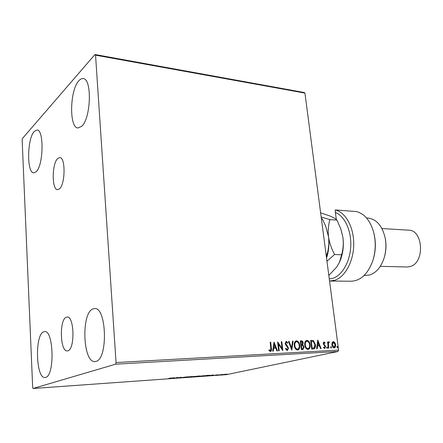 <?xml version="1.0" encoding="UTF-8"?>
<svg xmlns="http://www.w3.org/2000/svg" width="443" height="443" viewBox="0 0 443 443"><rect width="100%" height="100%" fill="white"/><g stroke="black" fill="none" stroke-linecap="round" stroke-linejoin="round"><path stroke-width="0.66" d="M67.962 350.784C75.155 349.029 74.274 315.837 67.126 317.027L66.179 317.26C59.146 319.791 60.121 351.947 67.275 350.928L67.962 350.784M59.368 188.934C65.354 184.593 65.702 157.193 59.788 157.553L57.745 158.45C51.859 163.428 51.665 189.936 57.551 189.665L59.368 188.934M34.266 131.405L37.013 129.993C44.195 129.539 43.469 165.676 36.138 171.762L33.762 172.859C26.635 173.141 27.095 138.604 34.266 131.405M92.808 308.97L94.509 308.566C106.613 306.611 108.258 359.029 96.004 361.383L95.001 361.566C82.874 363.149 80.98 313.229 92.808 308.97M43.552 331.868L44.605 331.608C53.708 329.825 54.882 375.753 45.662 377.381L45.048 377.502C35.927 378.92 34.62 334.93 43.552 331.868M78.887 80.709C80.321 79.087 81.75 78.383 83.162 78.588C92.222 78.566 90.992 118.442 81.673 126.333L77.968 127.988C69.003 127.883 69.772 90.034 78.887 80.709M296.744 340.938L296.456 341.714M294.811 345.091L294.34 345.845M332.084 342.638L333.324 341.542L334.825 342.5L335.606 344.687C335.833 346.293 335.423 347.384 334.376 347.965L334.16 347.993C332.854 347.689 332.095 346.647 331.873 344.875L332.084 342.638M328.346 348.192L327.543 341.93L328.058 341.902L328.174 342.827L328.933 341.752L329.354 341.946L329.193 342.622L328.894 342.533L328.396 343.906L328.861 348.165L328.346 348.192M323.955 341.99L325.068 342.832L324.83 343.386L324.021 342.771L323.695 343.63L325.55 346.625L324.819 348.486L323.512 347.705L323.739 347.107L324.614 347.716L325.035 346.686L323.18 343.685L323.717 342.046M313.312 349.001L311.711 349.084L310.637 340.385L313.356 340.573L315.416 344.626C315.776 346.775 315.239 348.215 313.816 348.934L313.312 349.001M301.356 349.643L300.299 340.855L301.29 340.811C302.364 340.828 302.99 341.525 303.162 342.904L302.735 344.798L304.108 346.985L302.984 349.538L301.356 349.643M291.81 350.153L288.471 341.392L289.074 341.365L291.605 348.004L292.546 341.204L293.144 341.182L291.81 350.153M279.195 350.828L278.63 350.862L277.611 341.885L282.019 348.386L281.255 341.719L281.814 341.697L282.839 350.635L278.431 344.156L279.195 350.828M270.823 348.231L270.152 342.229L270.723 342.201L271.404 348.292C271.775 349.76 271.509 350.828 270.612 351.504L268.879 350.563L269.089 349.854L270.385 350.59L270.823 348.231M116.049 362.54L95.544 55.159L94.957 54.517L22.432 138.487L22.15 139.872L32.671 387.42L33.081 388.483L115.557 364.196L116.049 362.54L338.602 350.092L304.939 93.085L95.544 55.159M274.034 342.051L277.501 350.922L276.886 350.956L275.806 348.104L273.735 348.215L273.303 351.144L272.683 351.177L274.034 342.051M287.28 350.629L285.43 348.763L285.829 348.287L287.263 349.693L287.967 348.148L285.624 344.743L285.181 343.397L286.228 341.265L287.795 342.705L287.424 343.27L286.206 342.195L285.729 343.336L288.52 348.132L287.28 350.629M294.307 345.606C293.991 343.297 294.606 341.714 296.151 340.844L296.445 340.8C298.372 341.265 299.474 342.76 299.745 345.291C300.061 347.583 299.446 349.162 297.901 350.031L297.591 350.07C295.68 349.61 294.584 348.12 294.307 345.606M304.778 345.086C304.463 342.793 305.061 341.221 306.578 340.368L306.855 340.329C308.749 340.789 309.834 342.267 310.111 344.776C310.432 347.052 309.834 348.613 308.317 349.472L308.023 349.51C306.141 349.051 305.061 347.578 304.778 345.086M317.747 340.058L321.092 348.586L320.527 348.613L319.481 345.878L317.57 345.977L317.216 348.791L316.64 348.824L317.747 340.058M326.635 347.677L326.973 346.935L327.493 347.628L327.205 348.359L326.635 347.677M330.578 347.467L330.91 346.731L331.43 347.423L331.142 348.148L330.578 347.467M336.94 347.129L337.273 346.398L337.787 347.085L337.505 347.81L336.94 347.129M224.745 374.324L227.231 374.152L223.698 374.712L222.884 374.7L224.745 374.324M218.515 375.077L222.713 374.418L218.515 375.077M217.945 374.745L214.556 375.315L217.978 374.828M205.009 376.041L203.575 376.14L207.097 375.387L209.788 375.287L205.004 375.991M194.311 376.805L199.56 375.969L194.311 376.805M185.805 377.414L187.19 376.799L187.727 376.76L186.669 377.226L191.37 376.5L185.805 377.414M174.603 378.211L177.493 377.486L178.202 377.824L181.242 377.22L177.837 377.979L177.122 377.646L174.597 378.139M168.617 378.466L171.358 377.923L168.617 378.466M33.081 388.483L226.462 374.645L337.992 351.471L115.557 364.196M174.304 377.713L173.108 378.316L168.844 378.621L174.304 377.713M181.669 377.718L185.955 376.96L181.663 377.657M190.197 376.843L195.706 376.29L190.197 376.971M199.566 376.179L205.026 375.625L200.153 376.4L198.951 376.378L199.566 376.179M213.504 374.933L211.992 375.542L207.994 375.825L213.504 374.933M217.297 375.127L218.172 375.038L217.297 375.127M220.852 374.872L221.721 374.789L220.852 374.872M226.594 374.462L227.464 374.374L226.594 374.462M94.957 54.517L304.131 92.493L304.939 93.085M338.602 350.092L337.992 351.471M171.69 378.15L173.108 378.316M173.102 378.1L171.696 378.2M177.809 377.602L177.837 377.979M177.748 377.569L177.726 377.99M198.42 376.057L196.797 376.334L198.414 376.002M196.686 376.395L195.153 376.694L197.545 376.428L196.675 376.29M203.902 375.869L199.549 376.306L203.902 375.869M207.208 375.431L204.406 376.029L208.609 375.537L207.202 375.382M212.147 375.321L210.829 375.415L212.147 375.321M226.273 374.341L223.438 374.64L226.273 374.341M270.158 342.284L270.723 342.201M270.435 342.273L271.11 348.364L270.451 351.532M269.012 350.114L269.898 350.496M269.61 350.563L270.291 350.607M273.973 342.467L277.191 350.939M273.015 351.161L273.735 348.215M274.322 344.217L273.586 347.345L275.457 347.196L274.322 344.217L273.874 347.273L275.457 347.196M273.586 347.345L273.874 347.273M277.656 342.284L281.726 348.453L282.019 348.386M281.261 341.78L281.814 341.697M281.521 341.769L282.501 350.324M278.896 350.845L278.143 344.222L278.431 344.156M285.619 348.536L287.13 349.715M287.795 342.705L286.228 341.265M287.501 342.777L287.308 343.065M285.912 342.267L285.436 343.408L285.729 343.336M285.436 343.408L285.907 344.538L286.2 344.471M285.907 344.538L286.986 345.324M286.693 345.39L288.221 348.204L288.52 348.132M288.221 348.204L287.308 350.623M288.493 341.448L289.074 341.365M288.781 341.437L291.306 348.076L291.605 348.004M292.541 341.265L293.144 341.182M292.845 341.248L291.666 349.776M295.852 340.916L296.445 340.8M296.145 340.872C298.078 341.331 299.175 342.832 299.446 345.363L299.745 345.291M299.446 345.363C299.75 347.55 299.186 349.112 297.746 350.053M296.195 341.78L296.057 341.802C294.8 342.5 294.302 343.779 294.556 345.645C294.772 347.65 295.642 348.851 297.17 349.234L297.552 349.162M299.202 345.318C298.986 343.308 298.111 342.101 296.577 341.703L296.356 341.736C295.099 342.428 294.601 343.707 294.855 345.573C295.071 347.583 295.941 348.779 297.463 349.167L297.696 349.134C298.964 348.453 299.462 347.179 299.202 345.318M297.17 349.234L297.463 349.167M294.556 345.645L294.855 345.573M300.304 340.911L300.991 340.877C302.065 340.9 302.691 341.597 302.868 342.971L303.162 342.904M302.868 342.971L302.436 344.87L302.735 344.798M302.436 344.87L304.108 346.985M303.809 347.052L302.835 349.56M302.104 348.746L302.796 348.624L303.571 347.013L302.536 345.49L301.395 345.44L301.096 345.507L301.489 348.779L302.619 348.658M301.262 344.593L301.927 344.477L302.63 342.943L301.506 341.703L300.947 341.73L300.647 341.797L300.985 344.61L301.766 344.51M300.985 344.61L301.561 344.527M300.947 341.73L301.284 344.538M301.489 348.779L302.403 348.68M301.395 345.44L301.788 348.707M306.418 340.412L306.855 340.329M306.556 340.401C308.45 340.855 309.535 342.339 309.812 344.848L310.111 344.776M309.812 344.848C310.122 347.013 309.568 348.563 308.162 349.494M306.617 341.298L306.478 341.32C305.244 342.007 304.756 343.275 305.017 345.125C305.238 347.113 306.096 348.298 307.592 348.68L307.968 348.608M309.579 344.804C309.358 342.81 308.494 341.619 306.988 341.221L306.777 341.248C305.543 341.935 305.055 343.203 305.316 345.053C305.537 347.046 306.395 348.231 307.891 348.613L308.112 348.586C309.358 347.91 309.845 346.653 309.579 344.804M307.592 348.68L307.891 348.613M305.017 345.125L305.316 345.053M310.648 340.44L313.356 340.573M313.051 340.645L315.111 344.698L315.416 344.626M315.111 344.698C315.46 346.747 314.973 348.17 313.65 348.968M311.279 341.248L312.132 348.165L314.087 347.838L314.89 344.654L313.179 341.403L310.98 341.32L311.833 348.231L313.422 348.06M311.833 348.231L312.132 348.165M317.686 340.529L320.771 348.602M316.917 348.807L317.266 346.044L317.57 345.977M318.046 342.14L317.747 342.206L317.382 345.147L319.143 345.003L318.046 342.14L317.681 345.075L319.143 345.003M317.382 345.147L317.681 345.075M323.683 342.057L325.068 342.832M323.717 342.838L323.39 343.696L323.695 343.63M323.39 343.696L323.888 344.194M323.584 344.261L325.256 345.662M324.952 345.728L325.245 346.692L325.55 346.625M325.245 346.692L324.653 348.503M323.617 347.428L324.531 347.733M326.79 347.024L327.493 347.628M327.189 347.694L327.039 348.348M327.549 341.985L328.058 341.902M327.754 341.974L327.87 342.893L328.174 342.827M328.7 341.824L329.354 341.946M329.049 342.018L328.927 342.528M328.59 342.6L328.091 343.973L328.396 343.906M328.091 343.973L328.551 348.181M330.727 346.814L331.43 347.423M331.126 347.489L330.976 348.137M332.959 341.619L333.324 341.542M333.02 341.614L334.825 342.5M334.52 342.572L335.296 344.754L335.606 344.687M335.296 344.754L334.21 347.988M333.114 342.378L332.078 344.925L334.016 347.234M335.096 344.72L333.274 342.328L332.383 344.859L334.061 347.229L335.096 344.72M333.756 347.295L334.061 347.229M332.078 344.925L332.383 344.859M337.09 346.481L337.787 347.085M337.477 347.151L337.333 347.794M329.293 278.996L332.931 278.287C342.373 275.264 350.225 261.359 350.767 245.815C351.365 230.277 344.56 215.968 335.368 212.418L336.331 219.545M329.93 281.028L351.149 281.227C360.53 280.818 367.673 274.195 372.58 261.364C375.636 251.967 376.046 242.454 373.803 232.824C370.475 220.896 364.683 213.808 356.427 211.555L335.229 209.938C345.54 212.236 353.868 227.093 353.73 244.182C353.675 261.265 345.141 277.013 334.747 280.275L329.559 281.023M335.229 209.938L335.368 212.418M364.013 275.563L369.916 274.942C376.511 272.606 381.29 266.786 384.264 257.488C386.113 250.954 386.396 244.353 385.111 237.686C382.176 225.747 376.5 219.202 368.083 218.061L366.477 217.945M380.293 266.332L407.023 266.979L410.163 266.531C424.926 263.031 423.419 229.956 408.596 230.177L381.91 228.538M336.303 219.313L336.027 219.296M373.936 233.389L374.008 233.671C376.118 242.736 375.736 251.69 372.856 260.539L372.762 260.816M385.216 238.245L385.244 238.384C386.44 244.586 386.18 250.727 384.458 256.807L384.419 256.94M321.313 218.089L322.438 219.124L321.441 219.058M322.438 219.124L325.633 226.046L328.518 236.789C329.188 242.925 328.695 248.744 327.05 254.254L326.048 254.221M327.05 254.254L326.474 257.51M325.804 226.478L328.518 236.789C329.426 244.165 328.772 251.253 326.552 258.064M326.962 261.204L334.615 254.515C331.536 248.938 329.503 243.03 328.518 236.789C327.853 230.648 328.335 224.928 329.957 219.628L321.169 217.004M340.905 229.142L342.948 237.52C344.023 246.28 342.915 254.415 339.626 261.918M320.627 212.839L329.885 215.979C333.446 217.474 335.794 218.842 336.929 220.093L340.761 228.732L342.948 237.52C343.635 243.572 343.198 249.32 341.625 254.758L339.438 262.334L336.713 267.035L328.828 275.441M336.929 220.093L329.957 219.628M341.625 254.758L334.615 254.515M271.11 348.364L271.404 348.292M300.991 340.877L301.29 340.811M311.379 340.407L311.684 340.335M312.404 348.198L312.703 348.132M324.187 344.881L324.492 344.815M328.285 346.127L328.59 346.061M270.385 350.59L270.097 350.657M287.263 349.693L286.97 349.765M297.696 349.134L297.397 349.2M296.356 341.736L296.057 341.802M301.927 344.477L301.628 344.549M302.796 348.624L302.497 348.691M308.112 348.586L307.813 348.652M306.777 341.248L306.478 341.32M313.578 348.026L313.273 348.093M324.614 347.716L324.309 347.783M334.21 347.207L333.906 347.273M333.274 342.328L332.97 342.395"/></g></svg>
